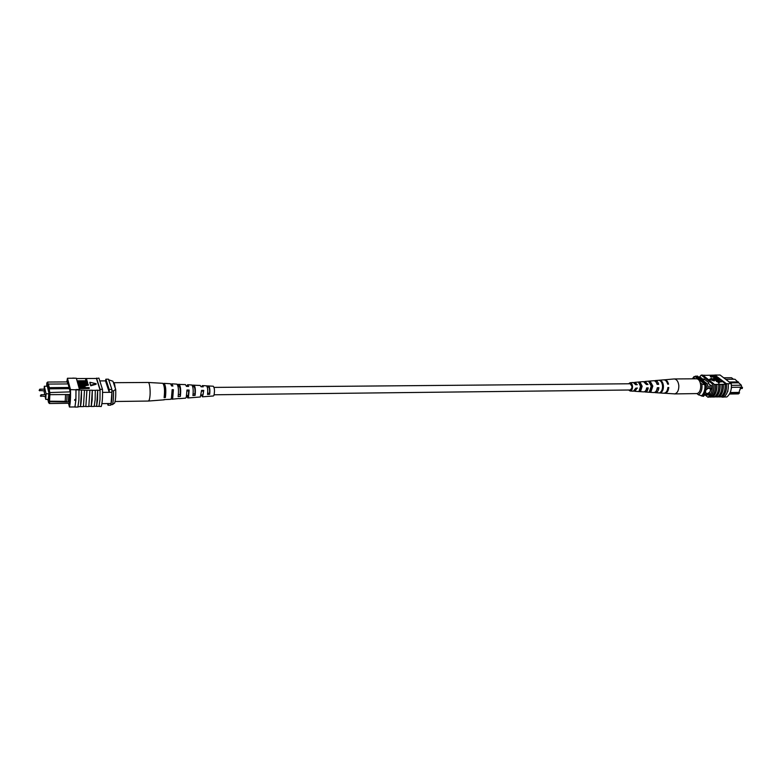 <?xml version="1.0" encoding="UTF-8"?>
<svg xmlns="http://www.w3.org/2000/svg" width="782" height="782" viewBox="0 0 782 782"><rect width="100%" height="100%" fill="white"/><g stroke="black" fill="none" stroke-linecap="round" stroke-linejoin="round"><path stroke-width="1.17" d="M214.131 394.783L630.194 389.993L631.778 388.302C632.188 385.761 631.641 384.245 630.136 383.767L214.053 387.403M741.131 387.198L739.547 390.756M708.854 388.204C705.863 389.231 704.914 390.912 705.999 393.238L707.114 393.6C710.105 392.564 711.053 390.883 709.958 388.556L708.854 388.204M705.99 393.238L707.104 393.59C710.085 392.564 711.034 390.883 709.948 388.556M731.317 388.302L731.405 387.344M730.026 392.984L739.557 392.857L738.472 393.903L729.479 394.03M731.629 387.334L741.444 387.198L741.365 385.243L734.943 379.25L725.676 379.309M731.424 385.34L741.365 385.243L741.444 387.198L742.05 387.256M740.74 387.207L739.088 392.124L739.557 392.857M729.176 382.007L738.472 381.929L738.198 382.828M711.669 386.191L705.97 386.249M712.246 387.725L705.921 387.794M710.212 394.001L703.996 394.089M708.873 394.978L703.301 395.057M700.506 377.295L698.971 377.305M730.32 382.877L738.179 382.809M733.506 379.26L731.512 377.735L723.692 377.784M695.169 376.601L697.329 376.015L707.407 383.991L707.417 386.23M707.407 383.991L705.784 384.011L705.814 385.057M704.602 395.047L703.448 396.366L701.112 395.819M695.716 376.025L705.784 384.011M730.232 392.525L738.97 392.408L740.71 387.207M731.698 387.305L731.278 388.556M695.325 378.801L693.888 377.657L692.578 378.82M698.434 394.812C701.307 392.623 702.451 389.025 701.865 384.011L705.921 385.145C706.126 389.847 704.983 393.444 702.471 395.936L698.434 394.812L696.879 393.551M704.944 385.155C705.149 389.866 703.996 393.463 701.493 395.956M692.363 378.82L694.093 376.523L695.071 376.513L705.921 385.145M694.093 376.523L693.888 377.657M701.865 384.011L700.301 382.769M727.954 391.088L727.485 391.929M723.966 396.992L726.869 396.953C730.368 394.118 731.835 389.671 731.268 383.61L720.075 375.008L704.983 375.35M705.1 375.252L702.91 375.262M731.268 383.61L726.439 383.747C726.977 389.807 725.51 394.275 722.05 397.139L721.923 397.021C725.413 394.187 726.879 389.729 726.312 383.659L714.846 375.028M722.91 381.831L726.067 384.275L725.989 383.659M726.067 384.275L723.311 384.402C723.653 389.944 722.285 394.108 719.225 396.904L717.905 396.826M721.923 397.021L721.112 396.777M722.969 381.636L718.013 381.675L719.137 383.112L717.035 381.43L722.969 381.636L718.58 382.115M716.986 381.587L715.08 379.915L721.004 380.111L716.625 380.59M715.774 379.905L713.076 378.742L715.002 377.97L718.218 377.95L718.384 378.644L714.142 378.723L719.851 379.211L720.027 379.876M714.807 377.98L712.744 376.875L710.496 376.885L710.32 376.201L715.911 376.171L717.221 377.266L716.175 377.638L710.32 376.201M709.479 379.387L714.259 380.942L711.522 378.244L709.479 379.387L714.406 380.492M719.098 396.806C722.187 394.03 723.555 389.866 723.174 384.304L721.854 384.421C722.197 389.954 720.838 394.128 717.778 396.933L715.882 396.855C718.971 394.079 720.33 389.905 719.958 384.333L716.859 384.47C717.202 390.023 715.843 394.196 712.793 397.002L711.473 396.924M719.958 384.333L720.085 384.441C720.427 389.983 719.069 394.157 716.009 396.953M721.854 384.421L720.085 384.441M714.484 375.311L715.598 376.171M717.211 377.423L717.896 377.95M718.462 378.39L719.528 379.221M720.945 380.316L722.333 381.391M713.946 384.49L713.81 384.392C714.181 389.974 712.832 394.157 709.763 396.943L709.89 397.051C712.93 394.236 714.279 390.052 713.946 384.49L715.403 384.48C715.745 390.032 714.386 394.216 711.346 397.031L709.89 397.051M712.666 396.904C715.745 394.118 717.104 389.944 716.732 384.363L715.403 384.48M715.882 396.855L714.689 396.875M718.638 384.451C718.981 389.993 717.622 394.177 714.562 396.982L712.793 397.002M725.07 384.392C725.413 389.915 724.054 394.079 720.984 396.885L719.225 396.904M722.05 397.139L723.809 397.109C727.27 394.245 728.736 389.788 728.208 383.727L728.071 383.639M726.439 383.747L728.208 383.727M699.186 377.305L701.249 375.096L702.695 375.096L713.741 383.767L712.275 383.786C712.842 389.895 711.395 394.382 707.945 397.236L709.763 396.943M713.741 383.767L713.81 384.392M715.159 375.028L716.908 375.018M701.249 375.096L712.275 383.786M707.945 397.236L705.208 395.037M711.561 387.725L708.639 394.988M704.983 379.72L703.575 379.729L703.859 378.84L708.736 382.691L708.453 383.581L711.669 386.132M700.379 377.305L703.575 379.729M713.546 376.425L716.498 377.227L715.569 376.416L713.546 376.425M715.569 376.416L714.113 376.865M716.097 377.383L715.432 376.856M718.531 378.195L714.152 378.723M720.163 379.466L713.38 379.192M721.004 380.111L716.058 380.15L717.329 381.137L716.527 381.596M716.664 381.147L715.08 379.915M719.284 382.662L718.482 383.121M718.629 382.672L717.035 381.43M664.192 393.219L674.778 393.884C677.525 392.975 678.874 390.228 678.835 385.634C678.307 381.499 676.772 379.27 674.201 378.947L664.055 379.857M674.358 393.923L696.694 393.581C702.412 393.063 701.825 378.361 696.117 378.801L674.201 378.947M646.626 388.058L647.379 388.048L645.776 390.511M657.3 387.901L656.587 390.413M635.864 388.224L636.851 388.214L635.013 390.316M635.893 388.224L636.372 389.397M657.427 389.172L657.193 388.537M650.292 382.828L651.924 386.249L650.556 390.169M639.696 383.415L641.475 386.396L640.566 389.817L639.959 389.798M629.578 389.993L630.155 390.169C631.416 389.944 632.052 388.732 632.052 386.533L630.087 383.591L629.51 383.776M644.358 391.772L645.121 391.987C646.743 391.89 647.779 390.531 648.239 387.892L647.379 388.048M648.239 387.892L646.646 387.921C646.196 390.482 645.179 391.802 643.606 391.88L634.916 391.303L636.851 388.214M664.622 393.278C666.899 393.121 668.287 391.205 668.796 387.51L667.887 387.677M668.796 387.51L667.896 387.53C667.398 391.176 666.02 393.072 663.771 393.219L655.238 392.652C657.193 392.535 658.415 390.883 658.903 387.696L657.799 387.892M654.485 392.476L655.238 392.652M658.903 387.696L657.32 387.725C656.841 390.824 655.648 392.437 653.732 392.554L645.121 391.987M634.143 391.049L634.916 391.303M637.496 388.097L635.883 388.126L633.381 391.205L630.106 390.98L628.65 390.003M628.581 383.776L630.018 382.769C631.406 382.867 632.237 384.089 632.53 386.445C632.511 389.231 631.709 390.746 630.106 390.98M646.743 389.661L646.479 388.82M663.419 385.897C663.527 388.996 662.735 391.195 661.064 392.505L660.203 392.447C661.855 391.147 662.628 388.977 662.53 385.917C662.198 382.906 661.142 381.059 659.343 380.375L660.194 380.296C662.012 380.981 663.087 382.848 663.419 385.897M652.823 386.083L650.907 391.802L649.383 391.694L651.24 386.113L648.659 381.342L650.165 381.205L652.823 386.083M642.149 386.269L640.654 391.078L639.119 390.961L640.546 386.298L638.523 382.271L640.038 382.134L642.149 386.269M646.45 384.529L646.685 383.767M630.018 382.769L633.293 382.486L635.649 384.715L637.262 384.685L634.828 382.359L643.508 381.606L646.411 384.529L648.004 384.5L645.013 381.469L653.615 380.726C655.208 380.726 656.362 381.929 657.076 384.343L658.659 384.314C657.936 381.831 656.753 380.599 655.111 380.59L663.635 379.857C665.521 379.866 666.86 381.303 667.662 384.158L668.551 384.148C667.75 381.245 666.401 379.788 664.485 379.778M655.111 380.59L654.368 380.795M651.797 385.35L651.592 384.597M645.013 381.469L644.26 381.694M634.828 382.359L634.065 382.623M657.496 384.333L656.509 382.809M647.085 384.519L645.697 382.926M636.577 384.695L634.935 383.346M660.233 380.805L660.194 380.296M661.064 392.505L661.005 391.714M650.272 382.799L650.165 381.205M650.907 391.802L650.79 390.179M640.126 383.385L640.038 382.134M640.654 391.078L640.566 389.817M44.369 390.824L44.359 389.25M45.649 396.386L45.63 394.802M45.112 396.494L45.776 399.416L46.06 393.805L48.836 393.776M45.776 399.416L48.552 399.387M46.06 393.805L44.31 386.249L47.145 386.23M44.31 386.249L44.173 389.153M44.085 390.922L44.711 394.715M67.477 381.919L47.624 382.046L48.181 384.421M69.5 388.644L49.227 388.82L50.038 394.666L49.11 394.255L48.337 387.999L46.812 382.955L46.695 386.23M47.829 399.387L48.572 402.632L48.728 401.743L66.695 401.928L65.199 401.342L48.601 401.195L48.728 401.743M48.601 401.195L49.11 394.255M46.832 386.23L46.91 384.539L48.885 392.916L48.249 399.387M66.724 401.899L68.366 401.88L68.796 394.519L67.154 394.539L66.695 401.928M99.803 380.912L105.492 380.873L109.255 392.329L111.914 392.3L111.885 389.446L108.473 379.192L105.844 379.211L105.492 380.873M101.904 403.649L111.054 403.512L111.914 392.3M102.559 392.398L109.255 392.329L109.226 389.465L111.885 389.446M69.813 403.248L49.422 403.532L48.572 402.632M68.396 383.933L48.435 384.07L49.286 387.647L69.344 387.481M49.08 392.584L70.145 391.88M107.515 403.571L108.043 405.232L110.692 405.193L111.054 403.512M108.043 405.232L108.405 403.551M109.226 389.465L105.844 379.211M48.337 387.999L49.286 387.647L49.227 388.82L48.279 389.172M67.154 394.539L50.038 394.666M68.796 394.519L70.341 394.451M49.657 402.153L49.422 403.532M69.969 394.451L69.569 401.283L68.366 401.88L69.969 401.88M49.872 394.597L49.52 401.557M65.59 394.499L65.199 401.342M47.663 385.135L48.435 384.07M46.812 382.955L47.624 382.046M108.678 379.817L112.931 381.235L115.687 389.368C115.941 395.751 115.58 400.316 114.631 403.053L112.491 404.597L110.897 404.626C111.709 401.479 112.061 396.904 111.943 390.892L113.537 390.873L115.687 389.368M112.491 404.597C113.302 401.459 113.654 396.885 113.537 390.873M75.219 399.299L75.874 399.876L75.15 400.462L74.525 400.052L75.219 399.299M91.23 406.484L92.296 390.208L92.178 399.778L91.23 406.484L94.182 406.435L95.14 399.739L95.296 390.316L92.335 390.345M86.919 390.394L85.854 406.562L86.88 390.267L92.296 390.208M68.484 403.268L69.461 407.021C70.36 403.375 70.712 397.569 70.488 389.602L86.88 390.267M96.587 406.405L97.682 390.159L97.564 399.71L96.587 406.405L98.991 406.366L99.979 399.68L100.067 389.338L102.481 389.309L98.903 378.107L96.421 378.468L100.096 390.14M95.296 390.316L97.682 390.159M97.721 390.296L100.145 390.267M76.001 389.671L75.903 399.983L74.935 407.09L75.874 399.876L75.971 389.553L78.972 389.524M79.011 389.641L78.894 399.944L77.917 407.041L74.935 407.09M81.484 390.443L80.458 406.65L83.43 406.601L84.476 390.413M89.901 390.365L88.816 406.523L85.854 406.562M70.488 389.602L67.438 378.263L76.304 378.214L79.51 389.524M76.411 378.566L96.421 378.468M67.438 378.263L66.812 381.929M86.196 381.645L77.77 381.704L77.711 380.805L86 380.756L85.629 379.485L85.795 380.756M87.779 383.033L78.278 382.769L86.587 382.721L86.206 381.44L87.301 381.44L87.74 383.6L85.629 383.62M78.513 383.669L78.278 382.769M86.382 382.721L86.206 381.44M87.095 384.93L78.571 384.529L78.523 383.63L83.948 383.591L88.356 384.539L84.524 385.565L79.08 385.614L79.05 386.191L78.992 385.291L87.252 384.773M88.317 385.125L83.801 386.152M80.272 386.181L79.05 386.191M89.236 387.911L79.764 387.989L79.529 386.523L81.954 386.025L85.14 386.953L85.336 387.618L89.138 387.579L89.197 388.488L79.725 388.566L79.481 387.119M89.871 382.848L90.761 385.78L96.098 384.265L96.137 383.688L89.91 382.271L89.871 382.848M94.221 406.308L96.548 406.269M88.855 406.386L91.191 406.347M83.459 406.464L85.815 406.435M80.458 406.65L80.419 406.513C81.269 402.955 81.611 397.549 81.445 390.316M77.965 406.894L80.419 406.513M75.776 378.214L72.785 378.097M69.461 407.021L74.896 406.943M98.913 406.366L101.24 406.532C102.305 402.925 102.725 397.178 102.481 389.309M100.067 389.338L96.528 378.117M69.403 403.248L70.351 392.642L68.132 383.933M68.014 383.933L67.105 381.919M84.231 387.628L82.1 386.347L80.556 386.767L80.781 387.657L84.231 387.628M79.764 387.989L79.725 388.566M84.026 387.628L80.634 387.158M84.026 386.943L83.997 387.53M82.1 386.347L82.061 386.924M87.261 384.578L84.045 383.913L78.611 383.952L78.571 384.529M78.366 383.092L78.327 383.669M85.629 379.485L86.714 379.485L87.164 381.44M87.193 381.069L77.809 381.127L77.77 381.704M89.91 382.271L90.761 385.78M90.8 385.203L96.137 383.688M113.458 382.799L113.693 382.691C114.289 382.809 114.768 384.392 115.11 387.442L115.15 387.774M171.141 384.382L171.776 383.825L172.93 386.015L171.659 385.985L170.496 383.747L164.093 383.375C165.784 385.634 166.224 390.345 165.393 397.52L164.112 397.618C164.943 390.355 164.513 385.585 162.803 383.307L148.257 382.466C148.942 382.613 149.47 384.177 149.861 387.149C150.369 392.368 150.173 396.611 149.294 399.876L148.443 401.049L115.091 401.498M207.777 389.084L207.709 389.719M207.738 392.593L207.836 393.297M203.75 390.433L202.968 394.969L202.479 395.516L201.922 394.871L201.629 395.575L202.509 396.826L203.75 390.433L201.59 390.374L200.329 396.992L187.788 397.979L186.732 396.249L187.094 395.321L187.748 396.21L188.267 395.584L188.785 391.01L186.996 390.99M201.336 394.89L201.922 394.871M163.849 399.612L170.652 399.319L171.424 398.321L172.148 389.651L173.409 389.68L171.796 396.943M164.259 399.817L148.443 401.049M178.922 398.517L171.932 399.211L171.287 398.664M208.618 396.327L202.509 396.826M208.726 396.337L213.378 395.975L213.936 395.35C214.825 391.147 214.61 388.107 213.271 386.22L206.673 385.888M179.244 398.644L185.578 398.146L186.282 397.285L186.957 390.013L189.156 390.062L188.482 397.129L187.788 397.979M173.409 389.68L172.705 398.233L171.932 399.211M186.654 386.376L187.651 384.744L188.648 386.425L186.458 386.367L185.442 384.607L177.27 384.363M201.57 386.777L202.401 385.594L203.222 386.816L201.072 386.758L200.212 385.467L192.04 385.125M164.093 383.375L163.282 383.649M171.776 383.825L176.879 384.118C178.443 386.054 178.853 390.218 178.12 396.611L180.339 396.454C181.053 390.189 180.642 386.122 179.098 384.245M187.651 384.744L191.746 384.979C193.134 386.543 193.525 390.062 192.91 395.545L195.099 395.379C195.696 390.042 195.305 386.611 193.946 385.106M206.262 385.868L206.448 385.829C207.641 387.031 208.002 389.905 207.533 394.47L209.693 394.304C210.143 389.886 209.781 387.1 208.628 385.956M172.978 390.863L172.196 390.863M203.457 391.147L201.609 391.127M164.445 395.252L165.1 395.223C165.549 390.296 165.207 387.178 164.093 385.878L164.054 385.878M178.404 394.636L180.085 394.558C180.476 390.14 180.143 387.383 179.107 386.279L178.013 386.288M193.134 393.972L194.894 393.893C195.217 389.993 194.904 387.589 193.946 386.67L192.734 386.65M207.689 393.307L209.527 393.219C209.781 389.847 209.478 387.794 208.618 387.07L207.259 387.031M189.156 390.062L188.785 391.01M165.393 397.52L165.1 395.223M163.751 384.705L163.624 383.669M180.339 396.454L180.085 394.558M178.97 386.308L178.716 384.441M195.099 395.379L194.894 393.893M193.877 386.679L193.662 385.203M209.693 394.304L209.527 393.219M208.618 387.061L208.462 385.985M742.47 387.246L742.274 388.517L742.47 387.246M742.069 388.449L740.681 388.537M39.774 389.289L39.794 390.863M41.006 394.861L41.026 396.445M79.49 387.022L79.451 387.608M84.045 383.913L84.006 384.49M84.524 385.565L84.495 386.152M44.418 390.922L39.129 390.413L39.823 389.192L44.398 389.153M45.698 396.494L40.361 395.985L41.055 394.754L45.679 394.705M79.412 387.334L79.451 386.758M88.337 385.291L88.376 384.715M148.238 382.466L113.693 382.691M206.448 385.829L202.401 385.594"/></g></svg>
